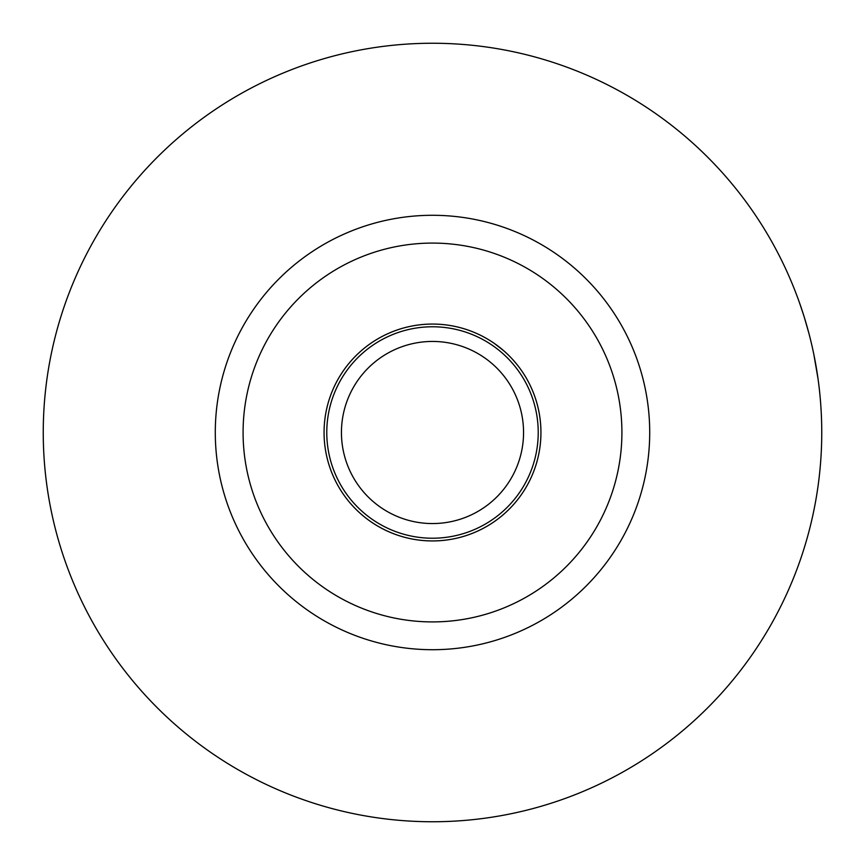<?xml version="1.0" encoding="UTF-8"?>
<svg xmlns="http://www.w3.org/2000/svg" width="865" height="865" viewBox="0 0 865 865"><rect width="100%" height="100%" fill="white"/><g stroke="black" fill="none" stroke-linecap="round" stroke-linejoin="round"><path stroke-width="1.3" d="M621.913 432.5A189.413 189.413 0 0 0 432.5 243.087A189.413 189.413 0 0 0 243.087 432.5A189.413 189.413 0 0 0 432.5 621.913A189.413 189.413 0 0 0 621.913 432.5M215.288 432.5A217.212 217.212 0 0 1 432.5 215.288A217.212 217.212 0 0 1 649.712 432.5A217.212 217.212 0 0 1 432.5 649.712A217.212 217.212 0 0 1 215.288 432.5M503.679 514.307C485.503 528.061 485.503 528.061 503.679 514.307M540.939 432.5A108.439 108.439 0 0 1 432.5 540.939A108.439 108.439 0 0 1 324.061 432.5A108.439 108.439 0 0 1 432.5 324.061A108.439 108.439 0 0 1 540.939 432.5M817.987 378.535L813.824 354.336M808.916 333.36L804.191 316.904M803.855 315.822L799.649 303.226M821.75 432.5A389.25 389.25 0 0 0 432.5 43.25A389.25 389.25 0 0 0 43.25 432.5A389.25 389.25 0 0 0 432.5 821.75A389.25 389.25 0 0 0 821.75 432.5M503.679 350.693L494.423 343.481M490.693 341.005L489.698 340.378M371.907 364.533A91.052 91.052 0 0 0 364.533 493.093A91.052 91.052 0 0 0 493.093 500.467A91.052 91.052 0 0 0 500.467 371.907A91.052 91.052 0 0 0 371.907 364.533M326.775 432.5A105.725 105.725 0 0 1 475.739 336.02A105.725 105.725 0 0 1 502.846 511.42A105.725 105.725 0 0 1 326.775 432.5M360.348 351.558A108.439 108.439 0 0 0 351.558 504.652A108.439 108.439 0 0 0 504.652 513.442A108.439 108.439 0 0 0 513.442 360.348A108.439 108.439 0 0 0 360.348 351.558"/></g></svg>
